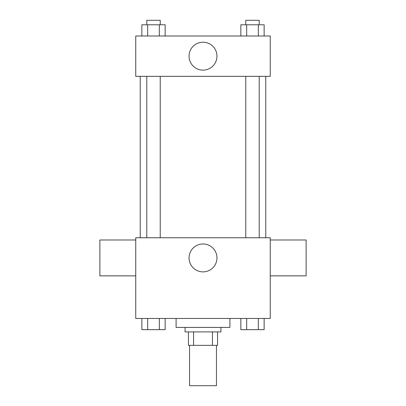 <?xml version="1.0" encoding="UTF-8"?>
<svg xmlns="http://www.w3.org/2000/svg" width="406" height="406" viewBox="0 0 406 406"><rect width="100%" height="100%" fill="white"/><g stroke="black" fill="none" stroke-linecap="round" stroke-linejoin="round"><path stroke-width="0.61" d="M189.551 345.349L189.551 385.7L216.449 385.7L216.449 345.349M212.434 331.9L212.434 345.349L188.43 345.349L188.43 331.9M212.434 345.349L217.57 345.349L217.57 331.9L217.57 345.349M220.935 327.414L220.935 331.9L185.065 331.9L185.065 327.414M193.566 331.9L193.566 345.349M176.097 318.446L176.097 327.414L229.903 327.414L229.903 318.446M270.254 318.446L135.746 318.446L135.746 237.749L270.254 237.749L270.254 318.446M216.961 257.922A13.961 13.961 0 0 1 196.022 270.01A13.961 13.961 0 0 1 196.022 245.833A13.961 13.961 0 0 1 216.961 257.922M270.254 275.857L306.119 275.857L306.119 239.987L270.254 239.987M135.746 239.987L99.881 239.987L99.881 275.857L135.746 275.857M265.768 76.343L265.768 237.749M245.772 237.749L245.772 76.343M160.228 76.343L160.228 237.749M270.254 76.343L135.746 76.343L135.746 35.992L270.254 35.992L270.254 76.343M216.961 56.165A13.961 13.961 0 0 1 196.022 68.259A13.961 13.961 0 0 1 196.022 44.076A13.961 13.961 0 0 1 216.961 56.165M264.144 35.992L264.144 24.781L240.849 24.781L240.849 35.992M258.323 24.781L258.323 35.992M246.675 24.781L246.675 35.992M245.772 24.781L245.772 20.3L259.221 20.3L259.221 24.781M165.151 35.992L165.151 24.781L141.856 24.781L141.856 35.992M159.325 24.781L159.325 35.992M147.677 24.781L147.677 35.992M146.779 24.781L146.779 20.3L160.228 20.3L160.228 24.781M264.144 318.446L264.144 329.657L240.849 329.657L240.849 318.446M258.323 318.446L258.323 329.657M246.675 318.446L246.675 329.657M259.221 329.657L245.772 329.657M165.151 318.446L165.151 329.657L141.856 329.657L141.856 318.446M159.325 318.446L159.325 329.657M147.677 318.446L147.677 329.657M160.228 329.657L146.779 329.657M140.232 76.343L140.232 237.749M259.221 237.749L259.221 76.343M146.779 76.343L146.779 237.749"/></g></svg>
